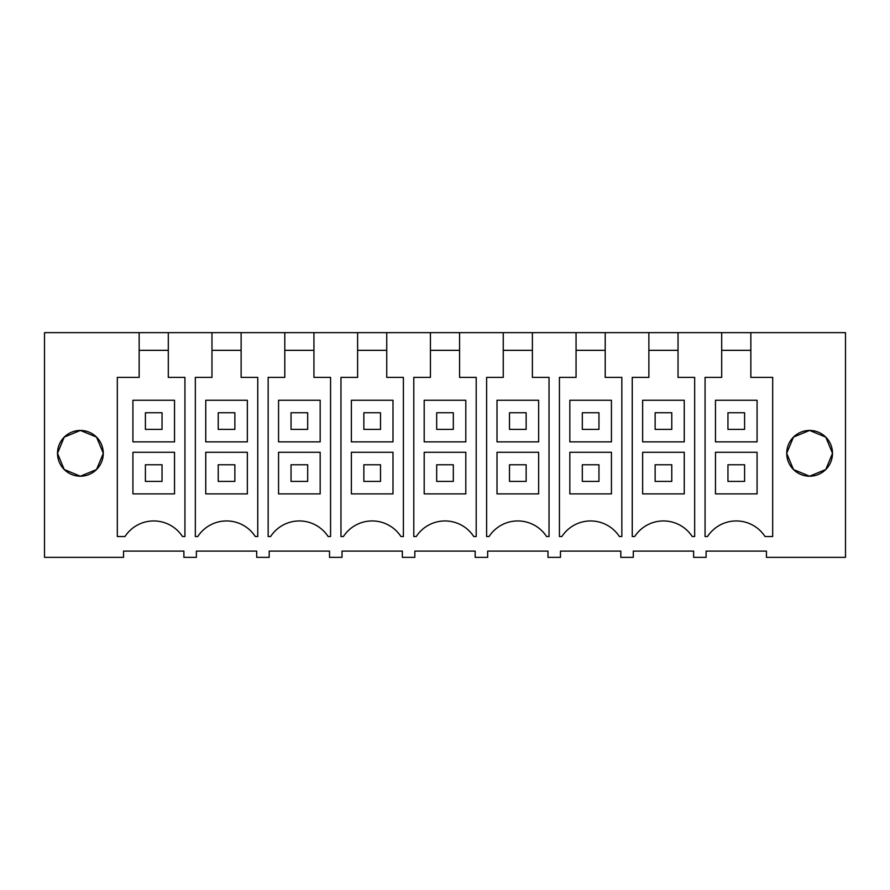 <?xml version="1.0" encoding="UTF-8"?>
<svg xmlns="http://www.w3.org/2000/svg" width="890" height="890" viewBox="0 0 890 890"><rect width="100%" height="100%" fill="white"/><g stroke="black" fill="none" stroke-linecap="round" stroke-linejoin="round"><path stroke-width="1.33" d="M211.976 332.649L241.123 332.649L241.123 377.382L257.755 377.382L257.755 536.548L255.319 536.548A34.332 34.332 0 0 0 197.769 536.548L195.333 536.548L195.333 377.382L211.976 377.382L211.976 332.649L168.299 332.649L168.299 377.382L184.931 377.382L184.931 536.548L182.494 536.548A34.332 34.332 0 0 0 124.956 536.548L117.313 536.548L117.313 377.382L139.151 377.382L139.151 332.649L44.5 332.649L44.5 557.351L123.554 557.351L123.554 551.11L183.896 551.11L183.896 557.351L196.379 557.351L196.379 551.11L256.709 551.11L256.709 557.351L269.192 557.351L269.192 551.11L329.534 551.11L329.534 557.351L342.016 557.351L342.016 551.11L402.347 551.11L402.347 557.351L414.829 557.351L414.829 551.11L475.171 551.11L475.171 557.351L487.653 557.351L487.653 551.11L547.984 551.11L547.984 557.351L560.466 557.351L560.466 551.11L620.808 551.11L620.808 557.351L633.291 557.351L633.291 551.11L693.622 551.11L693.622 557.351L706.104 557.351L706.104 551.11L766.446 551.11L766.446 557.351L845.5 557.351L845.5 332.649L750.848 332.649L750.848 377.382L772.687 377.382L772.687 536.548L765.044 536.548A34.332 34.332 0 0 0 707.506 536.548L705.069 536.548L705.069 377.382L721.701 377.382L721.701 332.649L678.024 332.649L678.024 377.382L694.667 377.382L694.667 536.548L692.231 536.548A34.332 34.332 0 0 0 634.681 536.548L632.245 536.548L632.245 377.382L648.877 377.382L648.877 332.649L678.024 332.649M241.123 332.649L284.789 332.649L284.789 377.382L268.157 377.382L268.157 536.548L270.593 536.548A34.332 34.332 0 0 1 328.132 536.548L330.568 536.548L330.568 377.382L313.936 377.382L313.936 332.649L357.613 332.649L357.613 377.382L340.97 377.382L340.97 536.548L343.406 536.548A34.332 34.332 0 0 1 400.956 536.548L403.393 536.548L403.393 377.382L386.75 377.382L386.75 332.649L430.426 332.649L430.426 377.382L413.794 377.382L413.794 536.548L416.231 536.548A34.332 34.332 0 0 1 473.769 536.548L476.206 536.548L476.206 377.382L459.574 377.382L459.574 332.649L503.251 332.649L503.251 377.382L486.608 377.382L486.608 536.548L489.044 536.548A34.332 34.332 0 0 1 546.594 536.548L549.03 536.548L549.03 377.382L532.387 377.382L532.387 332.649L576.064 332.649L576.064 377.382L559.432 377.382L559.432 536.548L561.868 536.548A34.332 34.332 0 0 1 619.407 536.548L621.843 536.548L621.843 377.382L605.211 377.382L605.211 332.649L648.877 332.649M786.727 453.199L793.48 437.101L809.611 430.437A22.884 22.884 0 0 0 786.727 453.322A22.884 22.884 0 0 0 809.611 476.206A22.884 22.884 0 0 0 832.495 453.322A22.884 22.884 0 0 0 809.611 430.437L825.775 437.124L832.495 453.277M103.273 453.199L96.521 437.101L80.389 430.437L64.213 437.146L57.505 453.322L64.213 469.497L80.389 476.206A22.884 22.884 0 0 0 103.273 453.322A22.884 22.884 0 0 0 80.389 430.437A22.884 22.884 0 0 0 57.505 453.322A22.884 22.884 0 0 0 80.389 476.206L96.521 469.542L103.273 453.444M750.848 332.649L721.701 332.649M168.299 332.649L139.151 332.649M284.789 332.649L313.936 332.649M357.613 332.649L386.75 332.649M430.426 332.649L459.574 332.649M503.251 332.649L532.387 332.649M576.064 332.649L605.211 332.649M168.299 350.337L139.151 350.337M174.529 452.287L132.922 452.287L174.529 452.287L174.529 493.894L132.922 493.894L132.922 452.287M174.529 400.266L132.922 400.266L132.922 441.874L174.529 441.874L174.529 400.266L132.922 400.266M832.495 453.366L825.775 469.52L809.611 476.206L793.48 469.542L786.727 453.444M750.848 350.337L721.701 350.337M757.078 452.287L715.471 452.287L757.078 452.287L757.078 493.894L715.471 493.894L715.471 452.287M757.078 400.266L715.471 400.266L715.471 441.874L757.078 441.874L757.078 400.266L715.471 400.266M211.976 350.337L241.123 350.337M247.353 452.287L205.746 452.287L247.353 452.287L247.353 493.894L205.746 493.894L205.746 452.287M247.353 400.266L205.746 400.266L205.746 441.874L247.353 441.874L247.353 400.266L205.746 400.266M284.789 350.337L313.936 350.337M320.166 452.287L278.559 452.287L320.166 452.287L320.166 493.894L278.559 493.894L278.559 452.287M320.166 400.266L278.559 400.266L278.559 441.874L320.166 441.874L320.166 400.266L278.559 400.266M357.613 350.337L386.75 350.337M392.991 452.287L351.372 452.287L392.991 452.287L392.991 493.894L351.372 493.894L351.372 452.287M392.991 400.266L351.372 400.266L351.372 441.874L392.991 441.874L392.991 400.266L351.372 400.266M430.426 350.337L459.574 350.337M465.804 452.287L424.196 452.287L465.804 452.287L465.804 493.894L424.196 493.894L424.196 452.287M465.804 400.266L424.196 400.266L424.196 441.874L465.804 441.874L465.804 400.266L424.196 400.266M503.251 350.337L532.387 350.337M538.628 452.287L497.009 452.287L538.628 452.287L538.628 493.894L497.009 493.894L497.009 452.287M538.628 400.266L497.009 400.266L497.009 441.874L538.628 441.874L538.628 400.266L497.009 400.266M576.064 350.337L605.211 350.337M611.441 452.287L569.834 452.287L611.441 452.287L611.441 493.894L569.834 493.894L569.834 452.287M611.441 400.266L569.834 400.266L569.834 441.874L611.441 441.874L611.441 400.266L569.834 400.266M648.877 350.337L678.024 350.337M684.254 452.287L642.647 452.287L684.254 452.287L684.254 493.894L642.647 493.894L642.647 452.287M684.254 400.266L642.647 400.266L642.647 441.874L684.254 441.874L684.254 400.266L642.647 400.266M145.404 429.392L145.404 412.749L162.047 412.749L162.047 429.392L145.404 429.392M218.228 429.392L218.228 412.749L234.871 412.749L234.871 429.392L218.228 429.392M291.041 429.392L291.041 412.749L307.684 412.749L307.684 429.392L291.041 429.392M363.854 429.392L363.854 412.749L380.508 412.749L380.508 429.392L363.854 429.392M436.678 429.392L436.678 412.749L453.322 412.749L453.322 429.392L436.678 429.392M509.492 429.392L509.492 412.749L526.146 412.749L526.146 429.392L509.492 429.392M582.316 429.392L582.316 412.749L598.959 412.749L598.959 429.392L582.316 429.392M655.129 429.392L655.129 412.749L671.772 412.749L671.772 429.392L655.129 429.392M727.953 429.392L727.953 412.749L744.596 412.749L744.596 429.392L727.953 429.392M162.047 464.769L145.404 464.769L145.404 481.412L162.047 481.412L162.047 464.769M234.871 464.769L218.228 464.769L218.228 481.412L234.871 481.412L234.871 464.769M307.684 464.769L291.041 464.769L291.041 481.412L307.684 481.412L307.684 464.769M380.508 464.769L363.854 464.769L363.854 481.412L380.508 481.412L380.508 464.769M453.322 464.769L436.678 464.769L436.678 481.412L453.322 481.412L453.322 464.769M526.146 464.769L509.492 464.769L509.492 481.412L526.146 481.412L526.146 464.769M598.959 464.769L582.316 464.769L582.316 481.412L598.959 481.412L598.959 464.769M671.772 464.769L655.129 464.769L655.129 481.412L671.772 481.412L671.772 464.769M744.596 464.769L727.953 464.769L727.953 481.412L744.596 481.412L744.596 464.769"/></g></svg>
